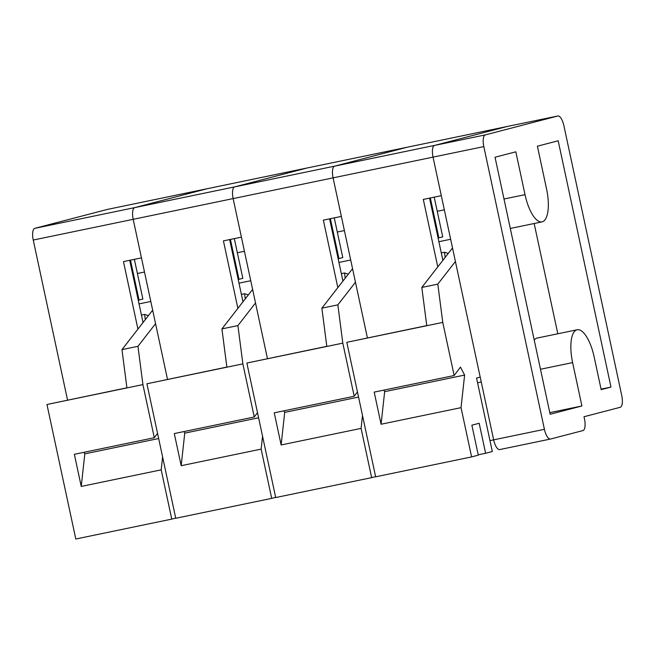 <?xml version="1.0" encoding="UTF-8"?>
<svg xmlns="http://www.w3.org/2000/svg" width="655" height="655" viewBox="0 0 655 655"><rect width="100%" height="100%" fill="white"/><g stroke="black" fill="none" stroke-linecap="round" stroke-linejoin="round"><path stroke-width="0.98" d="M584.465 418.873A10.955 3.971 -101.7 0 1 582.909 430.589L550.568 439.022A10.955 3.971 -101.7 0 1 550.495 439.038A10.955 3.971 -101.7 0 1 544.42 429.32L483.816 146.597A10.955 3.971 -101.7 0 1 485.363 134.881L557.749 116.009A10.955 3.971 -101.7 0 1 557.823 115.992A10.955 3.971 -101.7 0 1 563.898 125.711L621.751 395.579A10.955 3.971 -101.7 0 1 620.203 407.295L584.006 416.736L584.465 418.873M581.902 405.977L550.135 414.255L495.041 157.241L515.829 151.813L525.015 194.65A30.67 11.127 78.3 0 0 542.021 221.873A30.67 11.127 78.3 0 0 546.573 189.033L537.395 146.196L558.183 140.768L610.984 387.08L601.167 389.643L594.167 356.983A30.67 11.127 78.3 0 0 577.153 329.76A30.67 11.127 78.3 0 0 572.609 362.6L581.902 405.977L549.791 412.634M550.429 439.055L499.798 449.551A10.955 3.971 -101.7 0 1 499.724 449.567A10.955 3.971 -101.7 0 1 493.649 439.849L433.037 157.126A10.955 3.971 -101.7 0 1 434.592 145.418L506.978 126.538A10.955 3.971 -101.7 0 1 507.052 126.521A10.955 3.971 -101.7 0 1 507.126 126.505M577.153 329.76L537.174 338.054A30.67 11.127 78.3 0 0 534.234 340.068M534.161 223.502L557.806 333.772M601.061 389.144L610.984 387.08M337.833 287.635L323.365 220.145L341.353 216.412L333.092 177.857A10.955 3.971 -101.7 0 1 334.648 166.149L407.033 147.269A10.955 3.971 -101.7 0 1 407.099 147.252A10.955 3.971 -101.7 0 1 407.173 147.236M267.453 358.645L233.139 198.588A10.955 3.971 -101.7 0 1 234.695 186.88L307.08 167.999A10.955 3.971 -101.7 0 1 307.154 167.983A10.955 3.971 -101.7 0 1 307.228 167.975M329.596 218.852L342.933 281.077M345.21 278.146L344.53 272.971L348.304 274.167M341.337 273.634L344.53 272.971M334.263 217.886L342.778 257.595L338.152 258.766M330.374 218.688L338.93 258.602M375.602 476.611L371.647 477.642L361.085 428.386L281.134 444.966L274.24 412.838L354.199 396.259L342.811 343.138L337.857 304.853L355.46 282.215M326.804 346.331L246.861 363.042L275.698 497.546L371.647 477.642M246.861 363.042L342.811 343.138M354.199 396.259L357.45 391.927M362.502 415.507L361.085 428.386M326.82 346.454L321.867 308.169L351.792 269.68A24.096 8.744 -101.7 0 1 352.595 268.845M321.867 308.169L337.857 304.853M283.902 410.841L284.704 412.396L281.134 444.966M284.704 412.396L358.555 397.077M499.798 449.551A10.955 3.971 -101.7 0 1 499.724 449.567A10.955 3.971 -101.7 0 1 493.649 439.849L481.253 382.021L477.577 382.782M437.777 266.904L423.31 199.415L441.306 195.681L433.037 157.126A10.955 3.971 -101.7 0 1 434.592 145.418L506.978 126.538A10.955 3.971 -101.7 0 1 507.052 126.521L557.823 115.992M367.406 337.915L333.092 177.857A10.955 3.971 -101.7 0 1 334.648 166.149L407.033 147.269A10.955 3.971 -101.7 0 1 407.099 147.252L507.052 126.521M429.541 198.121L442.878 260.346M445.154 257.415L444.475 252.24L448.249 253.436M441.282 252.904L444.475 252.24M434.216 197.155L442.723 236.864L438.097 238.035M430.319 197.957L438.875 237.871M480.197 377.1L476.562 378.05L492.314 451.516L485.617 453.26L479.182 423.277L471.87 425.185L478.297 455.168L471.6 456.912L461.038 407.656L381.079 424.235L374.193 392.108L454.152 375.528L442.764 322.407L437.81 284.123L455.413 261.484M426.757 325.601L346.814 342.311L375.651 476.815L471.6 456.912M478.216 454.791L485.617 453.26M346.814 342.311L442.764 322.407M454.152 375.528L460.473 367.095L464.616 375.078L461.038 407.656M426.773 325.723L421.812 287.439L451.737 248.949A24.096 8.744 -101.7 0 1 452.548 248.114M421.812 287.439L437.81 284.123M383.846 390.11L384.657 391.665L381.079 424.235M384.657 391.665L464.616 375.078M237.888 308.366L223.421 240.876L241.408 237.143L233.139 198.588A10.955 3.971 -101.7 0 1 234.695 186.88L307.08 167.999A10.955 3.971 -101.7 0 1 307.154 167.983L407.099 147.252M167.508 379.376L133.194 219.319A10.955 3.971 -101.7 0 1 134.75 207.61L207.136 188.73A10.955 3.971 -101.7 0 1 207.209 188.714A10.955 3.971 -101.7 0 1 207.275 188.706M229.643 239.583L242.98 301.808M245.265 298.877L244.577 293.702L248.351 294.897M241.392 294.365L244.577 293.702M234.318 238.617L242.833 278.334L238.199 279.497M230.421 239.419L238.977 279.333M275.657 497.35L271.702 498.373L261.14 449.117L181.181 465.697L174.296 433.569L254.255 416.989L242.866 363.869L237.912 325.584L255.515 302.946M226.859 367.07L146.916 383.773L175.753 518.277L271.702 498.373M146.916 383.773L242.866 363.869M254.255 416.989L257.497 412.658M262.557 436.238L261.14 449.117M226.876 367.185L221.922 328.9L251.839 290.411A24.096 8.744 -101.7 0 1 252.65 289.575M221.922 328.9L237.912 325.584M183.957 431.571L184.759 433.127L181.181 465.697M184.759 433.127L258.602 417.808M137.935 329.097L123.468 261.607L141.455 257.873L133.194 219.319A10.955 3.971 -101.7 0 1 134.75 207.61L207.136 188.73A10.955 3.971 -101.7 0 1 207.209 188.714L307.154 167.983M67.555 400.107L33.249 240.049A10.955 3.971 -101.7 0 1 34.797 228.341L107.183 209.461A10.955 3.971 -101.7 0 1 107.256 209.444A10.955 3.971 -101.7 0 1 107.33 209.436M129.698 260.313L143.036 322.538M145.312 319.607L144.632 314.433L148.407 315.628M141.439 315.096L144.632 314.433M134.365 259.347L142.88 299.065L138.254 300.227M130.476 260.15L139.032 300.064M175.712 518.08L171.757 519.112L161.195 469.848L81.236 486.428L74.351 454.3L154.302 437.72L142.921 384.6L137.959 346.315L155.562 323.676M126.914 387.801L46.963 404.503L75.8 539.008L171.757 519.112M46.963 404.503L142.921 384.6M154.302 437.72L157.552 433.389M162.604 456.969L161.195 469.848M126.923 387.916L121.969 349.631L151.894 311.15A24.096 8.744 -101.7 0 1 152.697 310.306M121.969 349.631L137.959 346.315M84.004 452.302L84.814 453.858L81.236 486.428M84.814 453.858L158.657 438.539M557.749 116.009L107.183 209.461M485.363 134.881L34.797 228.341M483.816 146.597L33.249 240.049M544.42 429.32L489.973 440.61M540.49 369.264L572.609 362.6M503.99 199.014L525.015 194.65M337.292 232.026L344.391 230.552M351.792 269.68L352.734 269.483M499.65 449.584L550.495 439.038M437.245 211.295L444.336 209.821M451.737 248.949L452.679 248.753M237.347 252.756L244.438 251.283M251.839 290.411L252.789 290.222M137.403 273.487L144.493 272.013M151.894 311.15L152.836 310.953M542.021 221.873L510.302 228.456M350.695 259.994L338.938 262.434M450.648 239.263L438.883 241.703M250.75 280.725L238.985 283.165M107.256 209.444L207.209 188.714M150.806 301.456L139.04 303.895"/></g></svg>
